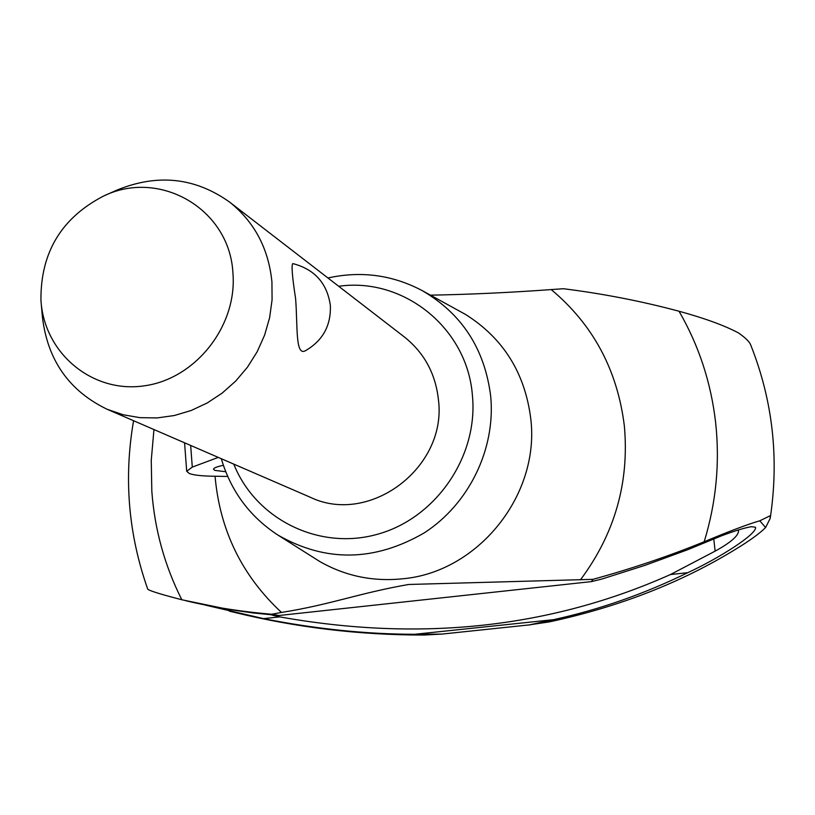 <?xml version="1.0" encoding="UTF-8"?>
<svg xmlns="http://www.w3.org/2000/svg" width="815" height="815" viewBox="0 0 815 815"><rect width="100%" height="100%" fill="white"/><g stroke="black" fill="none" stroke-linecap="round" stroke-linejoin="round"><path stroke-width="1.22" d="M408.712 584.477L592.953 579.343C631.971 568.615 669.044 556.085 704.191 541.751C729.578 531.125 748.109 524.147 759.784 520.805L770.114 515.773L770.195 518.391L765.621 527.529C759.611 533.479 749.922 540.539 736.536 548.689C681.931 582.348 619.553 606.747 549.391 621.876L529.842 624.789L553.64 619.655L414.713 634.294C366.047 634.192 315.66 628.976 263.561 618.636L205.512 605.148M770.195 518.391C779.252 458.427 772.783 400.695 750.798 345.183L750.656 344.908C749.566 341.852 745.531 337.858 738.533 332.948C724.372 325.45 704.537 318.217 679.027 311.238C641.802 301.255 603.283 293.746 563.46 288.724L551.205 289.58C509.66 292.595 469.43 294.46 430.493 295.162M221.303 458.713C230.94 491.201 249.787 516.639 277.854 535.037C325.664 562.411 374.452 561.698 424.228 532.898C469.043 503.945 495.754 448.963 490.701 396.263C484.752 348.891 461.881 313.663 422.089 290.558C392.412 274.889 361.025 270.702 327.936 277.976M233.783 464.112C255.625 519.084 318.808 550.808 377.355 534.294C436.005 518.299 478.497 456.268 472.405 395.336C467.311 327.864 403.272 276.947 338.694 286.289M580.382 579.923C614.755 533.805 629.414 482.541 624.371 426.123C617.495 370.102 593.096 324.584 551.205 289.58M592.953 579.343L591.456 581.604L601.735 579.078L645.052 565.325L687.728 549.707L721.214 535.934C734.6 530.891 744.676 527.804 751.44 526.673L755.485 527.244C757.644 533.662 719.625 557.959 687.809 572.67L670.439 574.544L715.122 551.144C730.444 542.719 738.258 536.005 738.553 531.013L738.166 530.035M277.854 535.037L319.765 561.515C345.193 576.032 372.781 581.788 402.529 578.803C477.926 572.293 540.06 495.143 530.789 418.89C525.054 373.076 503.303 338.266 465.538 314.447L422.089 290.558M271.752 615.009L279.718 616.884L263.561 618.636M229.188 611.107L233.966 612.248C295.906 627.509 359.354 635.109 424.289 635.038L441.261 634.101L414.713 634.294M225.735 471.742L214.732 470.367L213.53 469.287C213.612 467.983 216.892 466.659 223.361 465.314M103.8 195.936L117.136 190.027C157.601 173.503 195.07 177.507 229.555 202.049L404.515 337.084C424.248 352.854 435.556 373.718 438.429 399.656C447.364 467.474 369.47 526.062 310.077 497.16L107.264 409.324C69.112 391.006 47.484 360.138 42.38 316.74L41.096 302.202C45.161 354.026 92.89 393.492 144.255 385.831C195.671 378.934 237.511 325.766 232.917 272.882C229.647 209.068 159.984 168.756 103.8 195.936C61.543 217.737 40.597 252.436 40.933 300.042L41.096 302.202M305.493 350.695C295.162 356.613 297.76 325.898 295.611 298.708C292.188 276.397 291.271 264.692 292.85 263.591C314.6 269.256 327.11 283.202 330.36 305.431C331.114 325.501 322.832 340.589 305.493 350.695M229.555 202.049C254.463 221.955 268.593 248.595 271.935 281.98L272.078 299.818L269.622 317.656L264.62 335.087L257.194 351.713L247.485 367.147L235.749 381.033L222.23 393.054L207.255 402.956L191.168 410.495L174.339 415.518L157.142 417.922L139.986 417.667L123.228 414.774L107.264 409.324M227.711 476.459L212.175 476.194C201.132 475.98 193.501 475.084 189.274 473.495L186.696 471.274L192.289 467.107L218.267 457.398M190.669 445.448L192.289 467.107M591.456 581.604L278.944 615.508L271.752 614.255L281.491 612.432C331.226 604.547 358.06 593.351 408.386 584.518M133.579 420.713C123.646 477.967 128.342 534.049 147.658 588.939L148.147 589.551C151.519 591.415 162.745 594.818 181.816 599.759L228.526 609.406L252.701 612.911L278.944 615.508M687.809 572.67C644.278 593.931 599.555 609.589 553.64 619.655M279.718 616.884C420.601 642.057 550.848 627.937 670.439 574.544M215.058 476.245C219.836 530.331 241.984 575.726 281.491 612.432M185.341 600.614C212.002 607.063 240.802 611.607 271.752 614.255M153.943 429.536L151.254 460.363L151.824 491.262C154.646 529.465 164.64 565.63 181.816 599.759M704.191 541.751C716.171 502.519 719.981 462.818 715.641 422.649C711.026 382.551 698.822 345.407 679.027 311.238M713.797 539.102L715.122 551.134M759.784 520.805L765.621 527.529M186.696 471.274L184.577 442.81M440.701 634.213L530.901 624.728"/></g></svg>
